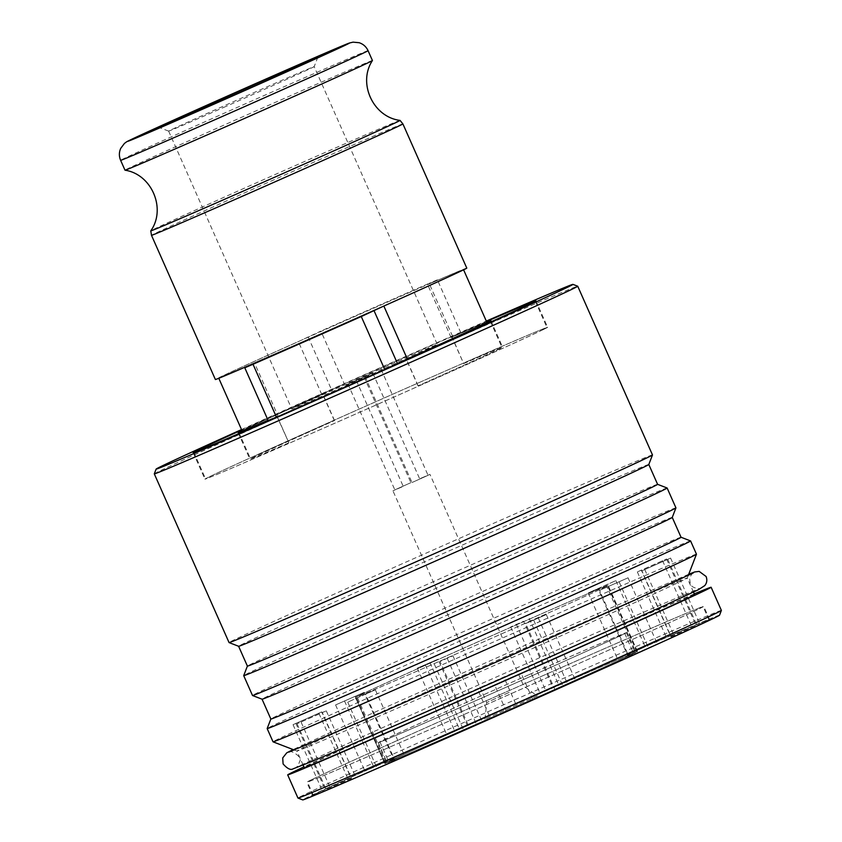 <?xml version="1.0" encoding="UTF-8"?>
<svg xmlns="http://www.w3.org/2000/svg" width="842" height="842" viewBox="0 0 842 842"><rect width="100%" height="100%" fill="white"/><g stroke="black" fill="none" stroke-linecap="round" stroke-linejoin="round"><path stroke-width="0.63" stroke-dasharray="4.21 3.16" d="M719.542 615.197A227.95 1.895 -23.9 0 0 555.457 685.872A227.95 1.895 -23.9 0 0 302.741 799.9M721.384 610.408A231.571 1.926 -23.9 0 0 554.699 682.22A231.571 1.926 -23.9 0 0 297.952 798.048M509.21 692.377L486.739 702.512L509.21 692.377M372.743 372.943L346.02 384.952L372.743 372.943L419.653 478.793L429.967 474.383L419.653 478.793M537.291 695.945L484.971 719.131L537.291 695.945L523.787 686.093L429.967 474.383M381.152 369.459L428.062 475.32L412.001 482.529L428.062 475.32M365.102 376.679L412.001 482.529M356.345 380.542L403.244 486.392L392.93 490.802L403.244 486.392M484.971 719.131L486.739 702.512L392.93 490.802M347.935 384.015L394.845 489.876L410.896 482.655L394.845 489.876M363.986 376.806L410.896 482.655M380.026 369.175A79.601 0.663 -23.9 0 0 291.764 408.991A79.601 0.663 -23.9 0 0 364.807 377.342A79.601 0.663 -23.9 0 0 437.324 344.494A79.601 0.663 -23.9 0 0 380.026 369.175M694.282 593.905A231.571 1.926 -23.9 0 0 544.437 659.065A231.571 1.926 -23.9 0 0 303.93 766.883M494.949 684.788L521.114 673.221L494.949 684.788M311.972 779.534A216.373 1.8 -23.9 0 0 307.446 781.965A216.373 1.8 -23.9 0 0 506 695.945A216.373 1.8 -23.9 0 0 703.091 606.64A216.373 1.8 -23.9 0 0 526.061 683.136A216.373 1.8 -23.9 0 0 311.972 779.534M311.319 779.818A217.099 1.8 -23.9 0 0 306.783 782.26A217.099 1.8 -23.9 0 0 506 695.955A217.099 1.8 -23.9 0 0 703.754 606.345A217.099 1.8 -23.9 0 0 526.134 683.094A217.099 1.8 -23.9 0 0 311.319 779.818M537.164 694.808A133.878 1.116 -23.9 0 0 388.73 761.778A133.878 1.116 -23.9 0 0 511.578 708.554A133.878 1.116 -23.9 0 0 633.531 653.297A133.878 1.116 -23.9 0 0 537.164 694.808M317.192 793.048A217.099 1.8 -23.9 0 0 312.645 795.49A217.099 1.8 -23.9 0 0 511.862 709.185A217.099 1.8 -23.9 0 0 709.617 619.575A217.099 1.8 -23.9 0 0 531.997 696.323A217.099 1.8 -23.9 0 0 317.192 793.048M489.507 715.311L515.672 703.744L489.507 715.311M467.278 725.383L446.618 734.319L467.278 725.383L437.966 659.223L417.306 668.169L437.966 659.223M393.382 758.558L364.902 771.093L393.382 758.558L364.06 692.398L335.579 704.933L364.06 692.398M351.03 778.061L322.36 790.838L351.03 778.061L321.718 711.9L293.037 724.678L321.718 711.9M351.577 778.671L326.37 789.922L351.577 778.671L322.265 712.511L326.286 710.848L297.058 723.762L322.265 712.511M394.877 760.221L377.079 768.304L394.877 760.221L365.565 694.061L375.353 689.808L347.757 702.144L365.565 694.061M469.331 727.646L482.266 721.952L463.7 730.403L469.331 727.646L440.019 661.486L452.943 655.792L440.019 661.486M554.983 689.693L575.644 680.746L554.983 689.693L525.661 623.533L546.321 614.586L525.661 623.533M628.879 656.518L657.36 643.972L628.879 656.518L599.567 590.358L628.048 577.812L599.567 590.358M671.232 637.015L699.902 624.227L671.232 637.015L641.909 570.855L670.59 558.078L641.909 570.855M670.685 636.405L695.892 625.153L670.685 636.405L641.362 570.244L637.331 571.907L666.569 558.993L641.362 570.244M627.385 654.855L645.183 646.772L627.385 654.855L598.062 588.695L588.274 592.947L615.87 580.612L598.062 588.695M552.931 687.419L539.996 693.124L558.562 684.672L552.931 687.419L523.608 621.259L510.684 626.964L523.608 621.259M317.834 792.764A216.373 1.8 -23.9 0 0 313.308 795.195A216.373 1.8 -23.9 0 0 511.862 709.174A216.373 1.8 -23.9 0 0 708.953 619.87A216.373 1.8 -23.9 0 0 531.923 696.366A216.373 1.8 -23.9 0 0 317.834 792.764M387.657 761.978A138.214 1.147 -23.9 0 0 384.762 763.536A138.214 1.147 -23.9 0 0 511.599 708.585A138.214 1.147 -23.9 0 0 637.499 651.54A138.214 1.147 -23.9 0 0 524.419 700.397A138.214 1.147 -23.9 0 0 387.657 761.978M506.673 711.258L532.839 699.691L506.673 711.258M241.528 429.578A227.95 1.895 156.1 0 1 486.318 321.097M486.508 321.518A186.703 1.547 156.1 0 0 241.707 429.988A187.429 1.558 156.1 0 1 486.497 321.507M388.299 761.694A137.499 1.147 -23.9 0 0 385.425 763.241A137.499 1.147 -23.9 0 0 511.589 708.585A137.499 1.147 -23.9 0 0 636.836 651.834A137.499 1.147 -23.9 0 0 524.345 700.439A137.499 1.147 -23.9 0 0 388.299 761.694M537.512 694.639A135.688 1.126 -23.9 0 0 387.078 762.505A135.688 1.126 -23.9 0 0 511.589 708.564A135.688 1.126 -23.9 0 0 635.184 652.561A135.688 1.126 -23.9 0 0 537.512 694.639M477.782 688.851L503.948 677.284L477.782 688.851M429.904 662.538L459.227 728.698M417.306 668.169L446.618 734.319M425.357 664.843L454.68 731.003M344.483 700.891L373.795 767.051M335.579 704.933L364.902 771.093M355.156 696.439L384.478 762.599M295.858 723.299L325.17 789.459M293.037 724.678L322.36 790.838M318.897 713.279L348.22 779.439M297.058 723.762L326.37 789.922M301.078 722.099L330.401 788.259M326.286 710.848L355.608 777.008M347.757 702.144L377.079 768.304M357.545 697.892L386.867 764.052M375.353 689.808L404.676 755.969M434.388 664.243L463.7 730.403M447.312 658.539L476.635 724.699M452.943 655.792L482.266 721.952M533.723 620.217L563.035 686.377M546.321 614.586L575.644 680.746M538.27 617.912L567.582 684.062M619.144 581.854L648.466 648.014M628.048 577.812L657.36 643.972M608.471 586.316L637.783 652.476M667.769 559.446L697.092 625.606M670.59 558.078L699.902 624.227M644.73 569.476L674.042 635.636M666.569 558.993L695.892 625.153M662.549 560.656L691.861 626.816M637.331 571.907L666.654 638.057M615.87 580.612L645.183 646.772M606.072 584.864L635.394 651.024M588.274 592.947L617.586 659.107M529.239 618.512L558.562 684.672M516.314 624.217L545.627 690.377M510.684 626.964L539.996 693.124M288.722 442.903A138.214 1.147 156.1 0 1 249.906 459.206A138.214 1.147 156.1 0 1 334.527 420.516L334.358 420.6A137.499 1.147 -23.9 0 0 250.569 458.911A137.499 1.147 -23.9 0 0 288.89 442.818L276.997 416.443A138.214 1.147 156.1 0 1 268.061 420.305A137.499 1.147 -23.9 0 0 277.165 416.358L277.997 415.948L254.537 363.028L253.705 363.428M334.358 420.6L322.633 394.14A137.499 1.147 -23.9 0 0 242.043 430.746A138.214 1.147 156.1 0 1 322.791 394.056L344.367 384.015L320.907 331.085L298.342 341.61A133.878 1.116 -23.9 0 0 218.688 378.058A133.878 1.116 -23.9 0 0 254.537 363.028M463.816 363.502A138.214 1.147 156.1 0 1 502.642 347.209A138.214 1.147 156.1 0 1 418.021 385.889L418.179 385.815A137.499 1.147 -23.9 0 0 501.979 347.504A137.499 1.147 -23.9 0 0 463.647 363.586L452.091 337.042L460.848 332.769L452.607 336.284A184.777 1.537 -23.9 0 0 344.367 384.015M452.091 337.042A138.214 1.147 156.1 0 1 486.823 322.244M276.997 416.443L268.24 420.716M543.058 329.664A186.703 1.547 156.1 0 1 358.324 412.843A186.703 1.547 156.1 0 1 205.574 478.845A186.703 1.547 156.1 0 1 375.637 401.792A186.703 1.547 156.1 0 1 546.963 327.559A186.703 1.547 156.1 0 1 543.058 329.664M543.711 329.38A187.429 1.558 156.1 0 1 358.26 412.885A187.429 1.558 156.1 0 1 204.911 479.14A187.429 1.558 156.1 0 1 375.637 401.781A187.429 1.558 156.1 0 1 547.626 327.275A187.429 1.558 156.1 0 1 543.711 329.38M358.334 695.818A138.214 1.147 -23.9 0 0 355.45 697.376A138.214 1.147 -23.9 0 0 482.277 642.425A138.214 1.147 -23.9 0 0 608.177 585.379A138.214 1.147 -23.9 0 0 495.096 634.236A138.214 1.147 -23.9 0 0 358.334 695.818M288.89 442.818L277.165 416.358M452.607 336.284L429.157 283.365A184.777 1.537 -23.9 0 0 320.907 331.085M383.005 306.425L383.836 306.014A133.878 1.116 -23.9 0 0 463.489 269.577A133.878 1.116 -23.9 0 0 427.641 284.607L428.473 284.196A137.499 1.147 -23.9 0 0 367.828 310.751A137.499 1.147 -23.9 0 0 299.173 341.21A137.499 1.147 -23.9 0 0 215.384 379.521M466.794 268.114A137.499 1.147 -23.9 0 0 428.473 284.196L437.387 279.839L429.157 283.365M322.633 394.14L321.802 394.54A133.878 1.116 -23.9 0 0 242.149 430.978M268.04 420.253A133.878 1.116 -23.9 0 0 277.997 415.948M334.527 420.516L322.791 394.056M308.098 336.853L331.548 389.772M321.802 394.54L298.342 341.61M486.834 322.265A137.499 1.147 -23.9 0 0 451.922 337.126L463.647 363.586M418.179 385.815L406.454 359.355M418.021 385.889L406.297 359.429M486.939 322.507A133.878 1.116 -23.9 0 0 451.091 337.526L451.922 337.126M460.848 332.769L437.387 279.839M451.091 337.526L427.641 284.607M154.296 473.846A231.571 1.926 156.1 0 1 411.043 358.039A231.571 1.926 156.1 0 1 577.707 286.217M358.987 695.534A137.499 1.147 -23.9 0 0 356.103 697.081A137.499 1.147 -23.9 0 0 482.277 642.425A137.499 1.147 -23.9 0 0 607.524 585.674A137.499 1.147 -23.9 0 0 495.033 634.279A137.499 1.147 -23.9 0 0 358.987 695.534M528.723 674.789A135.688 1.126 -23.9 0 0 378.279 742.665A135.688 1.126 -23.9 0 0 502.79 688.714A135.688 1.126 -23.9 0 0 626.385 632.71A135.688 1.126 -23.9 0 0 528.723 674.789M528.366 674.968A133.878 1.116 -23.9 0 0 379.942 741.928A133.878 1.116 -23.9 0 0 502.79 688.703A133.878 1.116 -23.9 0 0 624.732 633.447A133.878 1.116 -23.9 0 0 528.366 674.968M694.576 594.578A213.479 1.779 -23.9 0 0 540.911 660.781A213.479 1.779 -23.9 0 0 304.225 767.557M225.93 106.439A79.601 0.663 156.1 0 1 168.642 131.131A79.601 0.663 156.1 0 1 168.632 131.12A79.601 0.663 156.1 0 1 256.884 91.304A79.601 0.663 156.1 0 1 314.182 66.623A79.601 0.663 156.1 0 1 314.182 66.634A79.601 0.663 156.1 0 1 225.93 106.439M372.438 60.529A135.32 1.126 -23.9 0 0 275.029 102.492A135.32 1.126 -23.9 0 0 124.995 170.179M400.045 120.395A136.33 1.137 -23.9 0 0 301.931 162.674A136.33 1.137 -23.9 0 0 150.792 230.855M402.897 123.911A137.499 1.147 -23.9 0 0 303.93 166.548A137.499 1.147 -23.9 0 0 151.486 235.318M652.487 454.933A231.571 1.926 -23.9 0 0 485.802 526.745A231.571 1.926 -23.9 0 0 229.056 642.572M648.803 464.5A224.33 1.863 -23.9 0 0 648.803 464.479A224.33 1.863 -23.9 0 0 487.329 534.049A224.33 1.863 -23.9 0 0 238.602 646.256A224.33 1.863 -23.9 0 0 238.612 646.267L238.602 646.256M657.581 484.318L657.591 484.318A224.33 1.863 -23.9 0 0 657.581 484.318A224.33 1.863 -23.9 0 0 496.117 553.899A224.33 1.863 -23.9 0 0 247.401 666.085A224.33 1.863 -23.9 0 0 247.401 666.106M667.127 488.002A231.571 1.926 -23.9 0 0 500.453 559.825A231.571 1.926 -23.9 0 0 243.717 675.631M675.937 507.863A231.571 1.926 -23.9 0 0 509.252 579.675A231.571 1.926 -23.9 0 0 252.505 695.503M672.253 517.409L672.253 517.42A224.33 1.863 -23.9 0 0 672.253 517.409A224.33 1.863 -23.9 0 0 510.778 586.979A224.33 1.863 -23.9 0 0 262.051 699.186A224.33 1.863 -23.9 0 0 262.072 699.197L262.062 699.197M681.052 537.259A224.33 1.863 -23.9 0 0 681.031 537.249A224.33 1.863 -23.9 0 0 519.577 606.819A224.33 1.863 -23.9 0 0 270.85 719.015A224.33 1.863 -23.9 0 0 270.85 719.036L270.85 719.026M690.587 540.932A231.571 1.926 -23.9 0 0 523.913 612.755A231.571 1.926 -23.9 0 0 267.167 728.562M696.46 554.173A231.571 1.926 -23.9 0 0 529.776 625.985A231.571 1.926 -23.9 0 0 273.029 741.813M533.586 644.246A213.479 1.779 -23.9 0 0 296.9 751.022A213.479 1.779 -23.9 0 0 296.91 751.032A213.479 1.779 -23.9 0 0 492.791 666.159A213.479 1.779 -23.9 0 0 687.251 578.054A213.479 1.779 -23.9 0 0 687.251 578.044A213.479 1.779 -23.9 0 0 533.586 644.246M368.059 50.667A135.32 1.126 -23.9 0 0 270.661 92.631A135.32 1.126 -23.9 0 0 120.616 160.317M709.617 619.575L703.754 606.345M312.645 795.49L306.783 782.26M532.839 699.691L521.114 673.221M506.379 711.416L494.643 684.956M515.672 703.744L503.948 677.284M489.213 715.479L477.477 689.009M193.186 452.68L204.911 479.14M535.901 300.805L547.626 327.275M193.902 452.512L205.574 478.845M535.291 301.226L546.963 327.559M637.499 651.54L608.177 585.379M384.762 763.536L355.45 697.376M238.886 432.556L250.569 458.911M238.17 432.735L249.906 459.206M490.297 321.139L501.979 347.504M490.907 320.739L502.642 347.209M708.953 619.87L703.091 606.64M313.308 795.195L307.446 781.965M636.836 651.834L607.524 585.674M385.425 763.241L356.103 697.081M378.279 742.665L387.078 762.505M626.385 632.71L635.184 652.561M379.942 741.928L388.73 761.778M624.732 633.447L633.531 653.297M168.632 131.12L291.764 408.991M317.866 57.088L314.182 66.634L437.324 344.494M168.642 131.131L159.085 127.447M693.482 592.105L687.251 578.044L688.261 575.444M303.131 765.094L296.9 751.022L294.3 750.022M688.724 574.244L534.407 641.141L371.869 713.5L293.1 749.559M693.334 572.897C691.892 573.644 690.661 575.57 689.651 578.664L690.272 583.443C691.103 588.569 700.965 589.105 700.186 588.347C697.155 588.979 628.069 618.681 541.385 656.96L373.837 731.572L295.847 767.536C297.258 766.883 298.5 764.904 299.563 761.568C303.33 756.969 289.69 749.243 288.995 752.074"/><path stroke-width="1.26" d="M303.93 766.883A231.571 1.926 -23.9 0 0 287.69 774.893L297.952 798.048A231.571 1.926 -23.9 0 0 297.963 798.058L302.741 799.9A227.95 1.895 -23.9 0 0 511.894 709.269A227.95 1.895 -23.9 0 0 719.542 615.197L721.384 610.429A231.571 1.926 -23.9 0 0 721.384 610.408L711.122 587.253A231.571 1.926 -23.9 0 0 694.282 593.905M297.963 798.058A231.571 1.926 -23.9 0 0 510.441 705.985A231.571 1.926 -23.9 0 0 721.384 610.429M287.69 774.893A231.571 1.926 -23.9 0 0 500.18 682.83A231.571 1.926 -23.9 0 0 711.122 587.253M486.318 321.097A227.95 1.895 156.1 0 1 572.939 284.375A227.95 1.895 156.1 0 1 320.213 398.403A227.95 1.895 156.1 0 1 156.138 469.078A227.95 1.895 156.1 0 1 241.528 429.578M486.497 321.507A187.429 1.558 156.1 0 1 535.901 300.805A187.429 1.558 156.1 0 1 531.976 302.91A187.429 1.558 156.1 0 1 346.525 386.415A187.429 1.558 156.1 0 1 193.186 452.68A187.429 1.558 156.1 0 1 241.707 429.988A186.703 1.547 156.1 0 0 193.849 452.386L193.902 452.512M486.508 321.518A186.703 1.547 156.1 0 1 535.238 301.099A186.703 1.547 156.1 0 1 531.334 303.194A186.703 1.547 156.1 0 1 346.599 386.383A186.703 1.547 156.1 0 1 193.849 452.386M268.061 420.305A138.214 1.147 156.1 0 1 238.17 432.735A138.214 1.147 156.1 0 1 242.033 430.715A137.499 1.147 -23.9 0 0 238.833 432.451A137.499 1.147 -23.9 0 0 268.051 420.295M486.823 322.244A138.214 1.147 156.1 0 1 490.907 320.739A138.214 1.147 156.1 0 1 406.297 359.429L384.72 369.47L361.271 316.539L383.005 306.425A137.499 1.147 -23.9 0 0 466.794 268.114L402.897 123.911A137.499 1.147 -23.9 0 1 277.649 180.662A137.499 1.147 -23.9 0 1 151.486 235.318L215.384 379.521A137.499 1.147 -23.9 0 0 253.705 363.428L244.79 367.796L268.24 420.716L276.481 417.2A184.777 1.537 -23.9 0 0 384.72 369.47M218.794 378.29L242.149 430.978A133.878 1.116 -23.9 0 0 268.04 420.253M406.454 359.355L406.454 359.345A137.499 1.147 -23.9 0 0 490.244 321.034A137.499 1.147 -23.9 0 0 486.834 322.265M374.08 310.782L397.54 363.702M406.454 359.345L407.286 358.945L383.847 306.046M407.286 358.945A133.878 1.116 -23.9 0 0 486.939 322.507L463.595 269.808M572.939 284.375L577.707 286.217A231.571 1.926 156.1 0 1 577.728 286.227A231.571 1.926 156.1 0 1 320.981 402.055A231.571 1.926 156.1 0 1 154.296 473.867A231.571 1.926 156.1 0 1 154.296 473.846L156.138 469.078M276.481 417.2L253.021 364.27L244.79 367.796M253.021 364.27A184.777 1.537 -23.9 0 0 361.271 316.539M253.705 363.428A137.499 1.147 -23.9 0 0 383.005 306.425M303.131 765.094L304.225 767.557A213.479 1.779 -23.9 0 0 500.127 682.694A213.479 1.779 -23.9 0 0 694.576 594.578L693.482 592.105M221.593 100.514A86.842 0.726 156.1 0 1 159.085 127.447A86.842 0.726 156.1 0 1 238.181 91.599A86.842 0.726 156.1 0 1 317.866 57.088A86.842 0.726 156.1 0 1 221.593 100.514M120.616 160.317L124.995 170.179A135.32 1.126 -23.9 0 0 125.005 170.189A135.32 1.126 -23.9 0 0 249.169 116.385A135.32 1.126 -23.9 0 0 372.427 60.55A135.32 1.126 -23.9 0 0 372.438 60.529L368.059 50.667C366.228 46.742 363.27 44.089 359.176 42.721L353.061 42.153L349.619 42.963L319.013 55.825L139.972 135.404C125.469 142.277 127.51 141.098 124.384 143.487L120.701 148.403C118.964 152.36 118.943 156.328 120.616 160.317A135.32 1.126 -23.9 0 0 244.801 106.524A135.32 1.126 -23.9 0 0 368.059 50.667M125.005 170.189C151.781 174.252 166.442 208.763 150.792 230.855A136.33 1.137 -23.9 0 0 150.781 230.866A136.33 1.137 -23.9 0 0 275.881 176.673A136.33 1.137 -23.9 0 0 400.066 120.395A136.33 1.137 -23.9 0 0 400.045 120.395L402.897 123.911M154.296 473.867L229.056 642.572A231.571 1.926 -23.9 0 0 229.066 642.583A231.571 1.926 -23.9 0 0 441.545 550.51A231.571 1.926 -23.9 0 0 652.487 454.954A231.571 1.926 -23.9 0 0 652.487 454.933L577.728 286.227M229.066 642.583L238.612 646.267A224.33 1.863 -23.9 0 0 444.46 557.078A224.33 1.863 -23.9 0 0 648.803 464.5L652.487 454.954M238.602 646.267L247.401 666.106A224.33 1.863 -23.9 0 0 453.249 576.917A224.33 1.863 -23.9 0 0 657.591 484.329L667.127 488.002A231.571 1.926 -23.9 0 0 667.127 488.002L675.937 507.863A231.571 1.926 -23.9 0 0 675.937 507.863A231.571 1.926 -23.9 0 1 465.005 603.44A231.571 1.926 -23.9 0 1 252.516 695.513A231.571 1.926 -23.9 0 0 252.516 695.513L243.717 675.652A231.571 1.926 -23.9 0 0 243.717 675.652A231.571 1.926 -23.9 0 0 456.206 583.59A231.571 1.926 -23.9 0 0 667.138 488.013M252.516 695.513L262.072 699.197A224.33 1.863 -23.9 0 0 467.91 609.997A224.33 1.863 -23.9 0 0 672.253 517.43L675.937 507.884M262.062 699.197L270.85 719.036A224.33 1.863 -23.9 0 0 476.709 629.848A224.33 1.863 -23.9 0 0 681.052 537.259L672.253 517.42M270.85 719.026L267.167 728.562A231.571 1.926 -23.9 0 0 267.167 728.583A231.571 1.926 -23.9 0 0 479.656 636.52A231.571 1.926 -23.9 0 0 690.598 540.943A231.571 1.926 -23.9 0 0 690.587 540.932L696.46 554.173A231.571 1.926 -23.9 0 0 696.46 554.173A231.571 1.926 -23.9 0 1 485.529 649.75A231.571 1.926 -23.9 0 1 273.04 741.823A231.571 1.926 -23.9 0 0 273.04 741.823L267.167 728.583M261.978 80.769A120.848 1 -23.9 0 0 133.225 139.225A120.848 1 -23.9 0 0 320.223 56.772A120.848 1 -23.9 0 0 261.978 80.769M372.427 60.55C357.461 83.116 373.174 117.154 400.045 120.395M150.781 230.866L151.486 235.318M648.803 464.489L657.591 484.329M247.39 666.096L243.717 675.631M681.041 537.249L690.587 540.932M688.261 575.444L696.46 554.194M294.3 750.022L273.04 741.823M293.1 749.559L286.733 752.843L282.712 757.947L283.091 763.936C287.311 768.683 290.606 770.335 292.963 768.893L311.614 761.557C345.862 747.191 436.535 707.522 523.471 668.874L662.812 606.314L698.376 589.737L704.807 585.579C706.943 582.896 707.364 579.864 706.091 576.486L699.165 571.392L694.703 571.96L688.724 574.244M288.995 752.074L373.143 716.226L499.548 660.581L635.899 599.567L693.334 572.897"/></g></svg>
